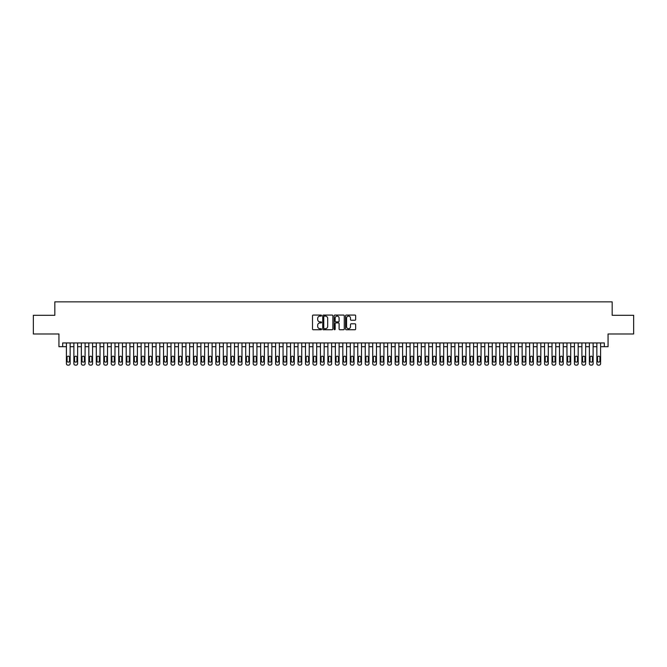 <?xml version="1.0" encoding="UTF-8"?>
<svg xmlns="http://www.w3.org/2000/svg" width="667" height="667" viewBox="0 0 667 667"><rect width="100%" height="100%" fill="white"/><g stroke="black" fill="none" stroke-linecap="round" stroke-linejoin="round"><path stroke-width="1" d="M321.544 315.583A0.517 0.517 0 0 0 321.035 315.074L313.24 315.074A0.734 0.734 0 0 0 312.506 315.808L312.506 329.006A0.734 0.734 0 0 0 313.24 329.74L321.035 329.74A0.517 0.517 0 0 0 321.544 329.223A0.517 0.517 0 0 0 321.035 328.714L320.027 328.714A2.343 2.343 0 0 1 317.675 326.363L317.675 325.263A2.343 2.343 0 0 1 320.027 322.92L321.035 322.92A0.517 0.517 0 0 0 321.544 322.403A0.517 0.517 0 0 0 321.035 321.894L320.027 321.894A2.343 2.343 0 0 1 317.675 319.543L317.675 318.442A2.343 2.343 0 0 1 320.027 316.1L321.035 316.1A0.517 0.517 0 0 0 321.544 315.583M354.936 320.243A0.734 0.734 0 0 0 355.661 319.51L355.661 315.808A0.734 0.734 0 0 0 354.936 315.074L346.281 315.074A0.734 0.734 0 0 0 345.548 315.808L345.548 329.006A0.734 0.734 0 0 0 346.281 329.74L354.936 329.74A0.734 0.734 0 0 0 355.661 329.006L355.661 324.529A0.734 0.734 0 0 0 354.936 323.795L351.226 323.795A0.734 0.734 0 0 0 350.492 324.529L350.492 326.747A1.959 1.959 0 0 1 348.533 328.714A1.959 1.959 0 0 1 346.573 326.747L346.573 318.059A1.959 1.959 0 0 1 348.533 316.1A1.959 1.959 0 0 1 350.492 318.059L350.492 319.51A0.734 0.734 0 0 0 351.226 320.243L354.936 320.243M62.673 346.69L62.673 342.955L604.327 342.955L604.327 346.69L608.062 346.69L608.062 333.984L633.65 333.984L633.65 315.308L612.173 315.308L612.173 301.859L54.827 301.859L54.827 315.308L33.35 315.308L33.35 333.984L58.938 333.984L58.938 346.69L66.408 346.69M332.858 315.808A0.734 0.734 0 0 0 332.124 315.074L323.47 315.074A0.734 0.734 0 0 0 322.736 315.808L322.736 329.006A0.734 0.734 0 0 0 323.47 329.74L332.124 329.74A0.734 0.734 0 0 0 332.858 329.006L332.858 315.808M334.876 315.074L343.53 315.074A0.734 0.734 0 0 1 344.264 315.808L344.264 329.006A0.734 0.734 0 0 1 343.53 329.74L339.828 329.74A0.734 0.734 0 0 1 339.094 329.006L339.094 323.653A0.734 0.734 0 0 0 338.361 322.92L335.901 322.92A0.734 0.734 0 0 0 335.168 323.653L335.168 329.223A0.517 0.517 0 0 1 334.659 329.74A0.517 0.517 0 0 1 334.142 329.223L334.142 315.808A0.734 0.734 0 0 1 334.876 315.074M70.143 342.955L70.143 363.648L70.143 346.69L73.879 346.69M77.614 342.955L77.614 363.648L77.614 346.69L81.349 346.69M85.084 342.955L85.084 363.648L85.084 346.69L88.819 346.69M92.555 342.955L92.555 363.648L92.555 346.69L96.29 346.69M100.033 342.955L100.033 363.648L100.033 346.69L103.769 346.69M107.504 342.955L107.504 363.648L107.504 346.69L111.239 346.69M114.974 342.955L114.974 363.648L114.974 346.69L118.709 346.69M122.445 342.955L122.445 363.648L122.445 346.69L126.18 346.69M129.915 342.955L129.915 363.648L129.915 346.69L133.65 346.69M137.385 342.955L137.385 363.648L137.385 346.69L141.121 346.69M144.856 342.955L144.856 363.648L144.856 346.69L148.591 346.69M152.326 342.955L152.326 363.648L152.326 346.69L156.061 346.69M159.797 342.955L159.797 363.648L159.797 346.69L163.532 346.69M167.267 342.955L167.267 363.648L167.267 346.69L171.002 346.69M174.737 342.955L174.737 363.648L174.737 346.69L178.473 346.69M182.208 342.955L182.208 363.648L182.208 346.69L185.943 346.69M189.678 342.955L189.678 363.648L189.678 346.69L193.422 346.69M197.157 342.955L197.157 363.648L197.157 346.69L200.892 346.69M204.627 342.955L204.627 363.648L204.627 346.69L208.362 346.69M212.098 342.955L212.098 363.648L212.098 346.69L215.833 346.69M219.568 342.955L219.568 363.648L219.568 346.69L223.303 346.69M227.038 342.955L227.038 363.648L227.038 346.69L230.774 346.69M234.509 342.955L234.509 363.648L234.509 346.69L238.244 346.69M241.979 342.955L241.979 363.648L241.979 346.69L245.714 346.69M249.45 342.955L249.45 363.648L249.45 346.69L253.185 346.69M256.92 342.955L256.92 363.648L256.92 346.69L260.655 346.69M264.39 342.955L264.39 363.648L264.39 346.69L268.126 346.69M271.861 342.955L271.861 363.648L271.861 346.69L275.596 346.69M279.331 342.955L279.331 363.648L279.331 346.69L283.066 346.69M286.81 342.955L286.81 363.648L286.81 346.69L290.545 346.69M294.28 342.955L294.28 363.648L294.28 346.69L298.016 346.69M301.751 342.955L301.751 363.648L301.751 346.69L305.486 346.69M309.221 342.955L309.221 363.648L309.221 346.69L312.956 346.69M316.692 342.955L316.692 363.648L316.692 346.69L320.427 346.69M324.162 342.955L324.162 363.648L324.162 346.69L327.897 346.69M331.632 342.955L331.632 363.648L331.632 346.69L335.368 346.69M339.103 342.955L339.103 363.648L339.103 346.69L342.838 346.69M346.573 342.955L346.573 363.648L346.573 346.69L350.308 346.69M354.044 342.955L354.044 363.648L354.044 346.69L357.779 346.69M361.514 342.955L361.514 363.648L361.514 346.69L365.249 346.69M368.984 342.955L368.984 363.648L368.984 346.69L372.72 346.69M376.455 342.955L376.455 363.648L376.455 346.69L380.19 346.69M383.934 342.955L383.934 363.648L383.934 346.69L387.669 346.69M391.404 342.955L391.404 363.648L391.404 346.69L395.139 346.69M398.874 342.955L398.874 363.648L398.874 346.69L402.61 346.69M406.345 342.955L406.345 363.648L406.345 346.69L410.08 346.69M413.815 342.955L413.815 363.648L413.815 346.69L417.55 346.69M421.286 342.955L421.286 363.648L421.286 346.69L425.021 346.69M428.756 342.955L428.756 363.648L428.756 346.69L432.491 346.69M436.226 342.955L436.226 363.648L436.226 346.69L439.962 346.69M443.697 342.955L443.697 363.648L443.697 346.69L447.432 346.69M451.167 342.955L451.167 363.648L451.167 346.69L454.902 346.69M458.638 342.955L458.638 363.648L458.638 346.69L462.373 346.69M466.108 342.955L466.108 363.648L466.108 346.69L469.843 346.69M473.578 342.955L473.578 363.648L473.578 346.69L477.322 346.69M481.057 342.955L481.057 363.648L481.057 346.69L484.792 346.69M488.527 342.955L488.527 363.648L488.527 346.69L492.263 346.69M495.998 342.955L495.998 363.648L495.998 346.69L499.733 346.69M503.468 342.955L503.468 363.648L503.468 346.69L507.203 346.69M510.939 342.955L510.939 363.648L510.939 346.69L514.674 346.69M518.409 342.955L518.409 363.648L518.409 346.69L522.144 346.69M525.879 342.955L525.879 363.648L525.879 346.69L529.615 346.69M533.35 342.955L533.35 363.648L533.35 346.69L537.085 346.69M540.82 342.955L540.82 363.648L540.82 346.69L544.555 346.69M548.291 342.955L548.291 363.648L548.291 346.69L552.026 346.69M555.761 342.955L555.761 363.648L555.761 346.69L559.496 346.69M563.231 342.955L563.231 363.648L563.231 346.69L566.967 346.69M570.71 342.955L570.71 363.648L570.71 346.69L574.445 346.69M578.181 342.955L578.181 363.648L578.181 346.69L581.916 346.69M585.651 342.955L585.651 363.648L585.651 346.69L589.386 346.69M593.121 342.955L593.121 363.648L593.121 346.69L596.857 346.69M600.592 342.955L600.592 363.648L600.592 346.69L604.327 346.69M324.279 316.1A0.517 0.517 0 0 0 323.762 316.608L323.762 328.197A0.517 0.517 0 0 0 324.279 328.714L325.338 328.714A2.343 2.343 0 0 0 327.689 326.363L327.689 318.442A2.343 2.343 0 0 0 325.338 316.1L324.279 316.1M339.094 318.101A1.959 1.959 0 0 0 337.127 316.133A1.959 1.959 0 0 0 335.168 318.101L335.168 321.161A0.734 0.734 0 0 0 335.901 321.894L338.361 321.894A0.734 0.734 0 0 0 339.094 321.161L339.094 318.101M67.084 360.955A1.192 1.192 90 0 0 68.276 362.148A1.192 1.192 90 0 0 69.476 360.955A1.192 1.192 -90 0 1 68.276 362.148A1.192 1.192 -90 0 1 67.084 360.955L67.084 357.37A1.192 1.192 -90 0 1 68.276 356.178A1.192 1.192 -90 0 1 69.476 357.37A1.192 1.192 90 0 0 68.276 356.178A1.192 1.192 90 0 0 67.084 357.37M66.408 342.955L66.408 363.648A1.492 1.492 90 0 0 67.901 365.141L68.651 365.141A1.492 1.492 90 0 0 70.143 363.648M69.476 357.37L69.476 360.955M67.901 365.141L68.651 365.141M74.554 360.955A1.192 1.192 90 0 0 75.746 362.148A1.192 1.192 90 0 0 76.947 360.955A1.192 1.192 -90 0 1 75.746 362.148A1.192 1.192 -90 0 1 74.554 360.955L74.554 357.37A1.192 1.192 -90 0 1 75.746 356.178A1.192 1.192 -90 0 1 76.947 357.37A1.192 1.192 90 0 0 75.746 356.178A1.192 1.192 90 0 0 74.554 357.37M73.879 342.955L73.879 363.648A1.492 1.492 90 0 0 75.371 365.141L76.121 365.141A1.492 1.492 90 0 0 77.614 363.648M82.024 360.955A1.192 1.192 90 0 0 83.217 362.148A1.192 1.192 90 0 0 84.417 360.955A1.192 1.192 -90 0 1 83.217 362.148A1.192 1.192 -90 0 1 82.024 360.955L82.024 357.37A1.192 1.192 -90 0 1 83.217 356.178A1.192 1.192 -90 0 1 84.417 357.37A1.192 1.192 90 0 0 83.217 356.178A1.192 1.192 90 0 0 82.024 357.37M81.349 342.955L81.349 363.648A1.492 1.492 90 0 0 82.85 365.141L83.592 365.141A1.492 1.492 90 0 0 85.084 363.648M89.495 360.955A1.192 1.192 90 0 0 90.687 362.148A1.192 1.192 90 0 0 91.888 360.955A1.192 1.192 -90 0 1 90.687 362.148A1.192 1.192 -90 0 1 89.495 360.955L89.495 357.37A1.192 1.192 -90 0 1 90.687 356.178A1.192 1.192 -90 0 1 91.888 357.37A1.192 1.192 90 0 0 90.687 356.178A1.192 1.192 90 0 0 89.495 357.37M88.819 342.955L88.819 363.648A1.492 1.492 90 0 0 90.32 365.141L91.062 365.141A1.492 1.492 90 0 0 92.555 363.648M96.965 360.955A1.192 1.192 90 0 0 98.157 362.148A1.192 1.192 90 0 0 99.358 360.955A1.192 1.192 -90 0 1 98.157 362.148A1.192 1.192 -90 0 1 96.965 360.955L96.965 357.37A1.192 1.192 -90 0 1 98.157 356.178A1.192 1.192 -90 0 1 99.358 357.37A1.192 1.192 90 0 0 98.157 356.178A1.192 1.192 90 0 0 96.965 357.37M96.29 342.955L96.29 363.648A1.492 1.492 90 0 0 97.791 365.141L98.533 365.141A1.492 1.492 90 0 0 100.033 363.648M76.947 357.37L76.947 360.955M75.371 365.141L76.121 365.141M84.417 357.37L84.417 360.955M82.85 365.141L83.592 365.141M91.888 357.37L91.888 360.955M90.32 365.141L91.062 365.141M99.358 357.37L99.358 360.955M97.791 365.141L98.533 365.141M104.436 360.955A1.192 1.192 90 0 0 105.636 362.148A1.192 1.192 90 0 0 106.828 360.955A1.192 1.192 -90 0 1 105.636 362.148A1.192 1.192 -90 0 1 104.436 360.955L104.436 357.37A1.192 1.192 -90 0 1 105.636 356.178A1.192 1.192 -90 0 1 106.828 357.37A1.192 1.192 90 0 0 105.636 356.178A1.192 1.192 90 0 0 104.436 357.37M103.769 342.955L103.769 363.648A1.492 1.492 90 0 0 105.261 365.141L106.003 365.141A1.492 1.492 90 0 0 107.504 363.648M106.828 357.37L106.828 360.955M105.261 365.141L106.003 365.141M111.906 360.955A1.192 1.192 90 0 0 113.107 362.148A1.192 1.192 90 0 0 114.299 360.955A1.192 1.192 -90 0 1 113.107 362.148A1.192 1.192 -90 0 1 111.906 360.955L111.906 357.37A1.192 1.192 -90 0 1 113.107 356.178A1.192 1.192 -90 0 1 114.299 357.37A1.192 1.192 90 0 0 113.107 356.178A1.192 1.192 90 0 0 111.906 357.37M111.239 342.955L111.239 363.648A1.492 1.492 90 0 0 112.731 365.141L113.473 365.141A1.492 1.492 90 0 0 114.974 363.648M119.376 360.955A1.192 1.192 90 0 0 120.577 362.148A1.192 1.192 90 0 0 121.769 360.955A1.192 1.192 -90 0 1 120.577 362.148A1.192 1.192 -90 0 1 119.376 360.955L119.376 357.37A1.192 1.192 -90 0 1 120.577 356.178A1.192 1.192 -90 0 1 121.769 357.37A1.192 1.192 90 0 0 120.577 356.178A1.192 1.192 90 0 0 119.376 357.37M118.709 342.955L118.709 363.648A1.492 1.492 90 0 0 120.202 365.141L120.952 365.141A1.492 1.492 90 0 0 122.445 363.648M126.847 360.955A1.192 1.192 90 0 0 128.047 362.148A1.192 1.192 90 0 0 129.24 360.955A1.192 1.192 -90 0 1 128.047 362.148A1.192 1.192 -90 0 1 126.847 360.955L126.847 357.37A1.192 1.192 -90 0 1 128.047 356.178A1.192 1.192 -90 0 1 129.24 357.37A1.192 1.192 90 0 0 128.047 356.178A1.192 1.192 90 0 0 126.847 357.37M126.18 342.955L126.18 363.648A1.492 1.492 90 0 0 127.672 365.141L128.423 365.141A1.492 1.492 90 0 0 129.915 363.648M134.325 360.955A1.192 1.192 90 0 0 135.518 362.148A1.192 1.192 90 0 0 136.71 360.955A1.192 1.192 -90 0 1 135.518 362.148A1.192 1.192 -90 0 1 134.325 360.955L134.325 357.37A1.192 1.192 -90 0 1 135.518 356.178A1.192 1.192 -90 0 1 136.71 357.37A1.192 1.192 90 0 0 135.518 356.178A1.192 1.192 90 0 0 134.325 357.37M133.65 342.955L133.65 363.648A1.492 1.492 90 0 0 135.143 365.141L135.893 365.141A1.492 1.492 90 0 0 137.385 363.648M141.796 360.955A1.192 1.192 90 0 0 142.988 362.148A1.192 1.192 90 0 0 144.18 360.955A1.192 1.192 -90 0 1 142.988 362.148A1.192 1.192 -90 0 1 141.796 360.955L141.796 357.37A1.192 1.192 -90 0 1 142.988 356.178A1.192 1.192 -90 0 1 144.18 357.37A1.192 1.192 90 0 0 142.988 356.178A1.192 1.192 90 0 0 141.796 357.37M141.121 342.955L141.121 363.648A1.492 1.492 90 0 0 142.613 365.141L143.363 365.141A1.492 1.492 90 0 0 144.856 363.648M114.299 357.37L114.299 360.955M112.731 365.141L113.473 365.141M121.769 357.37L121.769 360.955M120.202 365.141L120.952 365.141M129.24 357.37L129.24 360.955M127.672 365.141L128.423 365.141M136.71 357.37L136.71 360.955M135.143 365.141L135.893 365.141M144.18 357.37L144.18 360.955M142.613 365.141L143.363 365.141M149.266 360.955A1.192 1.192 90 0 0 150.459 362.148A1.192 1.192 90 0 0 151.651 360.955A1.192 1.192 -90 0 1 150.459 362.148A1.192 1.192 -90 0 1 149.266 360.955L149.266 357.37A1.192 1.192 -90 0 1 150.459 356.178A1.192 1.192 -90 0 1 151.651 357.37A1.192 1.192 90 0 0 150.459 356.178A1.192 1.192 90 0 0 149.266 357.37M148.591 342.955L148.591 363.648A1.492 1.492 90 0 0 150.083 365.141L150.834 365.141A1.492 1.492 90 0 0 152.326 363.648M151.651 357.37L151.651 360.955M150.083 365.141L150.834 365.141M156.737 360.955A1.192 1.192 90 0 0 157.929 362.148A1.192 1.192 90 0 0 159.13 360.955A1.192 1.192 -90 0 1 157.929 362.148A1.192 1.192 -90 0 1 156.737 360.955L156.737 357.37A1.192 1.192 -90 0 1 157.929 356.178A1.192 1.192 -90 0 1 159.13 357.37A1.192 1.192 90 0 0 157.929 356.178A1.192 1.192 90 0 0 156.737 357.37M156.061 342.955L156.061 363.648A1.492 1.492 90 0 0 157.554 365.141L158.304 365.141A1.492 1.492 90 0 0 159.797 363.648M159.13 357.37L159.13 360.955M157.554 365.141L158.304 365.141M164.207 360.955A1.192 1.192 90 0 0 165.399 362.148A1.192 1.192 90 0 0 166.6 360.955A1.192 1.192 -90 0 1 165.399 362.148A1.192 1.192 -90 0 1 164.207 360.955L164.207 357.37A1.192 1.192 -90 0 1 165.399 356.178A1.192 1.192 -90 0 1 166.6 357.37A1.192 1.192 90 0 0 165.399 356.178A1.192 1.192 90 0 0 164.207 357.37M163.532 342.955L163.532 363.648A1.492 1.492 90 0 0 165.024 365.141L165.775 365.141A1.492 1.492 90 0 0 167.267 363.648M166.6 357.37L166.6 360.955M165.024 365.141L165.775 365.141M171.677 360.955A1.192 1.192 90 0 0 172.87 362.148A1.192 1.192 90 0 0 174.07 360.955A1.192 1.192 -90 0 1 172.87 362.148A1.192 1.192 -90 0 1 171.677 360.955L171.677 357.37A1.192 1.192 -90 0 1 172.87 356.178A1.192 1.192 -90 0 1 174.07 357.37A1.192 1.192 90 0 0 172.87 356.178A1.192 1.192 90 0 0 171.677 357.37M171.002 342.955L171.002 363.648A1.492 1.492 90 0 0 172.495 365.141L173.245 365.141A1.492 1.492 90 0 0 174.737 363.648M174.07 357.37L174.07 360.955M172.495 365.141L173.245 365.141M179.148 360.955A1.192 1.192 90 0 0 180.34 362.148A1.192 1.192 90 0 0 181.541 360.955A1.192 1.192 -90 0 1 180.34 362.148A1.192 1.192 -90 0 1 179.148 360.955L179.148 357.37A1.192 1.192 -90 0 1 180.34 356.178A1.192 1.192 -90 0 1 181.541 357.37A1.192 1.192 90 0 0 180.34 356.178A1.192 1.192 90 0 0 179.148 357.37M178.473 342.955L178.473 363.648A1.492 1.492 90 0 0 179.973 365.141L180.715 365.141A1.492 1.492 90 0 0 182.208 363.648M181.541 357.37L181.541 360.955M179.973 365.141L180.715 365.141M186.618 360.955A1.192 1.192 90 0 0 187.811 362.148A1.192 1.192 90 0 0 189.011 360.955A1.192 1.192 -90 0 1 187.811 362.148A1.192 1.192 -90 0 1 186.618 360.955L186.618 357.37A1.192 1.192 -90 0 1 187.811 356.178A1.192 1.192 -90 0 1 189.011 357.37A1.192 1.192 90 0 0 187.811 356.178A1.192 1.192 90 0 0 186.618 357.37M185.943 342.955L185.943 363.648A1.492 1.492 90 0 0 187.444 365.141L188.186 365.141A1.492 1.492 90 0 0 189.678 363.648M189.011 357.37L189.011 360.955M187.444 365.141L188.186 365.141M194.089 360.955A1.192 1.192 90 0 0 195.289 362.148A1.192 1.192 90 0 0 196.482 360.955A1.192 1.192 -90 0 1 195.289 362.148A1.192 1.192 -90 0 1 194.089 360.955L194.089 357.37A1.192 1.192 -90 0 1 195.289 356.178A1.192 1.192 -90 0 1 196.482 357.37A1.192 1.192 90 0 0 195.289 356.178A1.192 1.192 90 0 0 194.089 357.37M193.422 342.955L193.422 363.648A1.492 1.492 90 0 0 194.914 365.141L195.656 365.141A1.492 1.492 90 0 0 197.157 363.648M201.559 360.955A1.192 1.192 90 0 0 202.76 362.148A1.192 1.192 90 0 0 203.952 360.955A1.192 1.192 -90 0 1 202.76 362.148A1.192 1.192 -90 0 1 201.559 360.955L201.559 357.37A1.192 1.192 -90 0 1 202.76 356.178A1.192 1.192 -90 0 1 203.952 357.37A1.192 1.192 90 0 0 202.76 356.178A1.192 1.192 90 0 0 201.559 357.37M200.892 342.955L200.892 363.648A1.492 1.492 90 0 0 202.384 365.141L203.127 365.141A1.492 1.492 90 0 0 204.627 363.648M209.029 360.955A1.192 1.192 90 0 0 210.23 362.148A1.192 1.192 90 0 0 211.422 360.955A1.192 1.192 -90 0 1 210.23 362.148A1.192 1.192 -90 0 1 209.029 360.955L209.029 357.37A1.192 1.192 -90 0 1 210.23 356.178A1.192 1.192 -90 0 1 211.422 357.37A1.192 1.192 90 0 0 210.23 356.178A1.192 1.192 90 0 0 209.029 357.37M208.362 342.955L208.362 363.648A1.492 1.492 90 0 0 209.855 365.141L210.597 365.141A1.492 1.492 90 0 0 212.098 363.648M216.5 360.955A1.192 1.192 90 0 0 217.7 362.148A1.192 1.192 90 0 0 218.893 360.955A1.192 1.192 -90 0 1 217.7 362.148A1.192 1.192 -90 0 1 216.5 360.955L216.5 357.37A1.192 1.192 -90 0 1 217.7 356.178A1.192 1.192 -90 0 1 218.893 357.37A1.192 1.192 90 0 0 217.7 356.178A1.192 1.192 90 0 0 216.5 357.37M215.833 342.955L215.833 363.648A1.492 1.492 90 0 0 217.325 365.141L218.076 365.141A1.492 1.492 90 0 0 219.568 363.648M223.97 360.955A1.192 1.192 90 0 0 225.171 362.148A1.192 1.192 90 0 0 226.363 360.955A1.192 1.192 -90 0 1 225.171 362.148A1.192 1.192 -90 0 1 223.97 360.955L223.97 357.37A1.192 1.192 -90 0 1 225.171 356.178A1.192 1.192 -90 0 1 226.363 357.37A1.192 1.192 90 0 0 225.171 356.178A1.192 1.192 90 0 0 223.97 357.37M223.303 342.955L223.303 363.648A1.492 1.492 90 0 0 224.796 365.141L225.546 365.141A1.492 1.492 90 0 0 227.038 363.648M231.449 360.955A1.192 1.192 90 0 0 232.641 362.148A1.192 1.192 90 0 0 233.834 360.955A1.192 1.192 -90 0 1 232.641 362.148A1.192 1.192 -90 0 1 231.449 360.955L231.449 357.37A1.192 1.192 -90 0 1 232.641 356.178A1.192 1.192 -90 0 1 233.834 357.37A1.192 1.192 90 0 0 232.641 356.178A1.192 1.192 90 0 0 231.449 357.37M230.774 342.955L230.774 363.648A1.492 1.492 90 0 0 232.266 365.141L233.016 365.141A1.492 1.492 90 0 0 234.509 363.648M238.919 360.955A1.192 1.192 90 0 0 240.112 362.148A1.192 1.192 90 0 0 241.304 360.955A1.192 1.192 -90 0 1 240.112 362.148A1.192 1.192 -90 0 1 238.919 360.955L238.919 357.37A1.192 1.192 -90 0 1 240.112 356.178A1.192 1.192 -90 0 1 241.304 357.37A1.192 1.192 90 0 0 240.112 356.178A1.192 1.192 90 0 0 238.919 357.37M238.244 342.955L238.244 363.648A1.492 1.492 90 0 0 239.736 365.141L240.487 365.141A1.492 1.492 90 0 0 241.979 363.648M246.39 360.955A1.192 1.192 90 0 0 247.582 362.148A1.192 1.192 90 0 0 248.774 360.955A1.192 1.192 -90 0 1 247.582 362.148A1.192 1.192 -90 0 1 246.39 360.955L246.39 357.37A1.192 1.192 -90 0 1 247.582 356.178A1.192 1.192 -90 0 1 248.774 357.37A1.192 1.192 90 0 0 247.582 356.178A1.192 1.192 90 0 0 246.39 357.37M245.714 342.955L245.714 363.648A1.492 1.492 90 0 0 247.207 365.141L247.957 365.141A1.492 1.492 90 0 0 249.45 363.648M253.86 360.955A1.192 1.192 90 0 0 255.052 362.148A1.192 1.192 90 0 0 256.253 360.955A1.192 1.192 -90 0 1 255.052 362.148A1.192 1.192 -90 0 1 253.86 360.955L253.86 357.37A1.192 1.192 -90 0 1 255.052 356.178A1.192 1.192 -90 0 1 256.253 357.37A1.192 1.192 90 0 0 255.052 356.178A1.192 1.192 90 0 0 253.86 357.37M253.185 342.955L253.185 363.648A1.492 1.492 90 0 0 254.677 365.141L255.428 365.141A1.492 1.492 90 0 0 256.92 363.648M261.331 360.955A1.192 1.192 90 0 0 262.523 362.148A1.192 1.192 90 0 0 263.723 360.955A1.192 1.192 -90 0 1 262.523 362.148A1.192 1.192 -90 0 1 261.331 360.955L261.331 357.37A1.192 1.192 -90 0 1 262.523 356.178A1.192 1.192 -90 0 1 263.723 357.37A1.192 1.192 90 0 0 262.523 356.178A1.192 1.192 90 0 0 261.331 357.37M260.655 342.955L260.655 363.648A1.492 1.492 90 0 0 262.148 365.141L262.898 365.141A1.492 1.492 90 0 0 264.39 363.648M268.801 360.955A1.192 1.192 90 0 0 269.993 362.148A1.192 1.192 90 0 0 271.194 360.955A1.192 1.192 -90 0 1 269.993 362.148A1.192 1.192 -90 0 1 268.801 360.955L268.801 357.37A1.192 1.192 -90 0 1 269.993 356.178A1.192 1.192 -90 0 1 271.194 357.37A1.192 1.192 90 0 0 269.993 356.178A1.192 1.192 90 0 0 268.801 357.37M268.126 342.955L268.126 363.648A1.492 1.492 90 0 0 269.626 365.141L270.368 365.141A1.492 1.492 90 0 0 271.861 363.648M276.271 360.955A1.192 1.192 90 0 0 277.464 362.148A1.192 1.192 90 0 0 278.664 360.955A1.192 1.192 -90 0 1 277.464 362.148A1.192 1.192 -90 0 1 276.271 360.955L276.271 357.37A1.192 1.192 -90 0 1 277.464 356.178A1.192 1.192 -90 0 1 278.664 357.37A1.192 1.192 90 0 0 277.464 356.178A1.192 1.192 90 0 0 276.271 357.37M275.596 342.955L275.596 363.648A1.492 1.492 90 0 0 277.097 365.141L277.839 365.141A1.492 1.492 90 0 0 279.331 363.648M283.742 360.955A1.192 1.192 90 0 0 284.934 362.148A1.192 1.192 90 0 0 286.135 360.955A1.192 1.192 -90 0 1 284.934 362.148A1.192 1.192 -90 0 1 283.742 360.955L283.742 357.37A1.192 1.192 -90 0 1 284.934 356.178A1.192 1.192 -90 0 1 286.135 357.37A1.192 1.192 90 0 0 284.934 356.178A1.192 1.192 90 0 0 283.742 357.37M283.066 342.955L283.066 363.648A1.492 1.492 90 0 0 284.567 365.141L285.309 365.141A1.492 1.492 90 0 0 286.81 363.648M291.212 360.955A1.192 1.192 90 0 0 292.413 362.148A1.192 1.192 90 0 0 293.605 360.955A1.192 1.192 -90 0 1 292.413 362.148A1.192 1.192 -90 0 1 291.212 360.955L291.212 357.37A1.192 1.192 -90 0 1 292.413 356.178A1.192 1.192 -90 0 1 293.605 357.37A1.192 1.192 90 0 0 292.413 356.178A1.192 1.192 90 0 0 291.212 357.37M290.545 342.955L290.545 363.648A1.492 1.492 90 0 0 292.038 365.141L292.78 365.141A1.492 1.492 90 0 0 294.28 363.648M298.683 360.955A1.192 1.192 90 0 0 299.883 362.148A1.192 1.192 90 0 0 301.075 360.955A1.192 1.192 -90 0 1 299.883 362.148A1.192 1.192 -90 0 1 298.683 360.955L298.683 357.37A1.192 1.192 -90 0 1 299.883 356.178A1.192 1.192 -90 0 1 301.075 357.37A1.192 1.192 90 0 0 299.883 356.178A1.192 1.192 90 0 0 298.683 357.37M298.016 342.955L298.016 363.648A1.492 1.492 90 0 0 299.508 365.141L300.25 365.141A1.492 1.492 90 0 0 301.751 363.648M306.153 360.955A1.192 1.192 90 0 0 307.354 362.148A1.192 1.192 90 0 0 308.546 360.955A1.192 1.192 -90 0 1 307.354 362.148A1.192 1.192 -90 0 1 306.153 360.955L306.153 357.37A1.192 1.192 -90 0 1 307.354 356.178A1.192 1.192 -90 0 1 308.546 357.37A1.192 1.192 90 0 0 307.354 356.178A1.192 1.192 90 0 0 306.153 357.37M305.486 342.955L305.486 363.648A1.492 1.492 90 0 0 306.978 365.141L307.729 365.141A1.492 1.492 90 0 0 309.221 363.648M313.623 360.955A1.192 1.192 90 0 0 314.824 362.148A1.192 1.192 90 0 0 316.016 360.955A1.192 1.192 -90 0 1 314.824 362.148A1.192 1.192 -90 0 1 313.623 360.955L313.623 357.37A1.192 1.192 -90 0 1 314.824 356.178A1.192 1.192 -90 0 1 316.016 357.37A1.192 1.192 90 0 0 314.824 356.178A1.192 1.192 90 0 0 313.623 357.37M312.956 342.955L312.956 363.648A1.492 1.492 90 0 0 314.449 365.141L315.199 365.141A1.492 1.492 90 0 0 316.692 363.648M321.102 360.955A1.192 1.192 90 0 0 322.294 362.148A1.192 1.192 90 0 0 323.487 360.955A1.192 1.192 -90 0 1 322.294 362.148A1.192 1.192 -90 0 1 321.102 360.955L321.102 357.37A1.192 1.192 -90 0 1 322.294 356.178A1.192 1.192 -90 0 1 323.487 357.37A1.192 1.192 90 0 0 322.294 356.178A1.192 1.192 90 0 0 321.102 357.37M320.427 342.955L320.427 363.648A1.492 1.492 90 0 0 321.919 365.141L322.67 365.141A1.492 1.492 90 0 0 324.162 363.648M196.482 357.37L196.482 360.955M194.914 365.141L195.656 365.141M203.952 357.37L203.952 360.955M202.384 365.141L203.127 365.141M211.422 357.37L211.422 360.955M209.855 365.141L210.597 365.141M218.893 357.37L218.893 360.955M217.325 365.141L218.076 365.141M226.363 357.37L226.363 360.955M224.796 365.141L225.546 365.141M233.834 357.37L233.834 360.955M232.266 365.141L233.016 365.141M241.304 357.37L241.304 360.955M239.736 365.141L240.487 365.141M248.774 357.37L248.774 360.955M247.207 365.141L247.957 365.141M256.253 357.37L256.253 360.955M254.677 365.141L255.428 365.141M263.723 357.37L263.723 360.955M262.148 365.141L262.898 365.141M271.194 357.37L271.194 360.955M269.626 365.141L270.368 365.141M278.664 357.37L278.664 360.955M277.097 365.141L277.839 365.141M286.135 357.37L286.135 360.955M284.567 365.141L285.309 365.141M293.605 357.37L293.605 360.955M292.038 365.141L292.78 365.141M301.075 357.37L301.075 360.955M299.508 365.141L300.25 365.141M308.546 357.37L308.546 360.955M306.978 365.141L307.729 365.141M316.016 357.37L316.016 360.955M314.449 365.141L315.199 365.141M323.487 357.37L323.487 360.955M321.919 365.141L322.67 365.141M328.573 360.955A1.192 1.192 90 0 0 329.765 362.148A1.192 1.192 90 0 0 330.957 360.955A1.192 1.192 -90 0 1 329.765 362.148A1.192 1.192 -90 0 1 328.573 360.955L328.573 357.37A1.192 1.192 -90 0 1 329.765 356.178A1.192 1.192 -90 0 1 330.957 357.37A1.192 1.192 90 0 0 329.765 356.178A1.192 1.192 90 0 0 328.573 357.37M327.897 342.955L327.897 363.648A1.492 1.492 90 0 0 329.39 365.141L330.14 365.141A1.492 1.492 90 0 0 331.632 363.648M336.043 360.955A1.192 1.192 90 0 0 337.235 362.148A1.192 1.192 90 0 0 338.427 360.955A1.192 1.192 -90 0 1 337.235 362.148A1.192 1.192 -90 0 1 336.043 360.955L336.043 357.37A1.192 1.192 -90 0 1 337.235 356.178A1.192 1.192 -90 0 1 338.427 357.37A1.192 1.192 90 0 0 337.235 356.178A1.192 1.192 90 0 0 336.043 357.37M335.368 342.955L335.368 363.648A1.492 1.492 90 0 0 336.86 365.141L337.61 365.141A1.492 1.492 90 0 0 339.103 363.648M343.513 360.955A1.192 1.192 90 0 0 344.706 362.148A1.192 1.192 90 0 0 345.898 360.955A1.192 1.192 -90 0 1 344.706 362.148A1.192 1.192 -90 0 1 343.513 360.955L343.513 357.37A1.192 1.192 -90 0 1 344.706 356.178A1.192 1.192 -90 0 1 345.898 357.37A1.192 1.192 90 0 0 344.706 356.178A1.192 1.192 90 0 0 343.513 357.37M342.838 342.955L342.838 363.648A1.492 1.492 90 0 0 344.33 365.141L345.081 365.141A1.492 1.492 90 0 0 346.573 363.648M350.984 360.955A1.192 1.192 90 0 0 352.176 362.148A1.192 1.192 90 0 0 353.377 360.955A1.192 1.192 -90 0 1 352.176 362.148A1.192 1.192 -90 0 1 350.984 360.955L350.984 357.37A1.192 1.192 -90 0 1 352.176 356.178A1.192 1.192 -90 0 1 353.377 357.37A1.192 1.192 90 0 0 352.176 356.178A1.192 1.192 90 0 0 350.984 357.37M350.308 342.955L350.308 363.648A1.492 1.492 90 0 0 351.801 365.141L352.551 365.141A1.492 1.492 90 0 0 354.044 363.648M358.454 360.955A1.192 1.192 90 0 0 359.646 362.148A1.192 1.192 90 0 0 360.847 360.955A1.192 1.192 -90 0 1 359.646 362.148A1.192 1.192 -90 0 1 358.454 360.955L358.454 357.37A1.192 1.192 -90 0 1 359.646 356.178A1.192 1.192 -90 0 1 360.847 357.37A1.192 1.192 90 0 0 359.646 356.178A1.192 1.192 90 0 0 358.454 357.37M357.779 342.955L357.779 363.648A1.492 1.492 90 0 0 359.271 365.141L360.022 365.141A1.492 1.492 90 0 0 361.514 363.648M365.925 360.955A1.192 1.192 90 0 0 367.117 362.148A1.192 1.192 90 0 0 368.317 360.955A1.192 1.192 -90 0 1 367.117 362.148A1.192 1.192 -90 0 1 365.925 360.955L365.925 357.37A1.192 1.192 -90 0 1 367.117 356.178A1.192 1.192 -90 0 1 368.317 357.37A1.192 1.192 90 0 0 367.117 356.178A1.192 1.192 90 0 0 365.925 357.37M365.249 342.955L365.249 363.648A1.492 1.492 90 0 0 366.75 365.141L367.492 365.141A1.492 1.492 90 0 0 368.984 363.648M373.395 360.955A1.192 1.192 90 0 0 374.587 362.148A1.192 1.192 90 0 0 375.788 360.955A1.192 1.192 -90 0 1 374.587 362.148A1.192 1.192 -90 0 1 373.395 360.955L373.395 357.37A1.192 1.192 -90 0 1 374.587 356.178A1.192 1.192 -90 0 1 375.788 357.37A1.192 1.192 90 0 0 374.587 356.178A1.192 1.192 90 0 0 373.395 357.37M372.72 342.955L372.72 363.648A1.492 1.492 90 0 0 374.22 365.141L374.962 365.141A1.492 1.492 90 0 0 376.455 363.648M380.865 360.955A1.192 1.192 90 0 0 382.066 362.148A1.192 1.192 90 0 0 383.258 360.955A1.192 1.192 -90 0 1 382.066 362.148A1.192 1.192 -90 0 1 380.865 360.955L380.865 357.37A1.192 1.192 -90 0 1 382.066 356.178A1.192 1.192 -90 0 1 383.258 357.37A1.192 1.192 90 0 0 382.066 356.178A1.192 1.192 90 0 0 380.865 357.37M380.19 342.955L380.19 363.648A1.492 1.492 90 0 0 381.691 365.141L382.433 365.141A1.492 1.492 90 0 0 383.934 363.648M388.336 360.955A1.192 1.192 90 0 0 389.536 362.148A1.192 1.192 90 0 0 390.729 360.955A1.192 1.192 -90 0 1 389.536 362.148A1.192 1.192 -90 0 1 388.336 360.955L388.336 357.37A1.192 1.192 -90 0 1 389.536 356.178A1.192 1.192 -90 0 1 390.729 357.37A1.192 1.192 90 0 0 389.536 356.178A1.192 1.192 90 0 0 388.336 357.37M387.669 342.955L387.669 363.648A1.492 1.492 90 0 0 389.161 365.141L389.903 365.141A1.492 1.492 90 0 0 391.404 363.648M395.806 360.955A1.192 1.192 90 0 0 397.007 362.148A1.192 1.192 90 0 0 398.199 360.955A1.192 1.192 -90 0 1 397.007 362.148A1.192 1.192 -90 0 1 395.806 360.955L395.806 357.37A1.192 1.192 -90 0 1 397.007 356.178A1.192 1.192 -90 0 1 398.199 357.37A1.192 1.192 90 0 0 397.007 356.178A1.192 1.192 90 0 0 395.806 357.37M395.139 342.955L395.139 363.648A1.492 1.492 90 0 0 396.632 365.141L397.374 365.141A1.492 1.492 90 0 0 398.874 363.648M330.957 357.37L330.957 360.955M329.39 365.141L330.14 365.141M338.427 357.37L338.427 360.955M336.86 365.141L337.61 365.141M345.898 357.37L345.898 360.955M344.33 365.141L345.081 365.141M353.377 357.37L353.377 360.955M351.801 365.141L352.551 365.141M360.847 357.37L360.847 360.955M359.271 365.141L360.022 365.141M368.317 357.37L368.317 360.955M366.75 365.141L367.492 365.141M375.788 357.37L375.788 360.955M374.22 365.141L374.962 365.141M383.258 357.37L383.258 360.955M381.691 365.141L382.433 365.141M390.729 357.37L390.729 360.955M389.161 365.141L389.903 365.141M398.199 357.37L398.199 360.955M396.632 365.141L397.374 365.141M403.277 360.955A1.192 1.192 90 0 0 404.477 362.148A1.192 1.192 90 0 0 405.669 360.955A1.192 1.192 -90 0 1 404.477 362.148A1.192 1.192 -90 0 1 403.277 360.955L403.277 357.37A1.192 1.192 -90 0 1 404.477 356.178A1.192 1.192 -90 0 1 405.669 357.37A1.192 1.192 90 0 0 404.477 356.178A1.192 1.192 90 0 0 403.277 357.37M402.61 342.955L402.61 363.648A1.492 1.492 90 0 0 404.102 365.141L404.852 365.141A1.492 1.492 90 0 0 406.345 363.648M405.669 357.37L405.669 360.955M404.102 365.141L404.852 365.141M410.747 360.955A1.192 1.192 90 0 0 411.948 362.148A1.192 1.192 90 0 0 413.14 360.955A1.192 1.192 -90 0 1 411.948 362.148A1.192 1.192 -90 0 1 410.747 360.955L410.747 357.37A1.192 1.192 -90 0 1 411.948 356.178A1.192 1.192 -90 0 1 413.14 357.37A1.192 1.192 90 0 0 411.948 356.178A1.192 1.192 90 0 0 410.747 357.37M410.08 342.955L410.08 363.648A1.492 1.492 90 0 0 411.572 365.141L412.323 365.141A1.492 1.492 90 0 0 413.815 363.648M418.226 360.955A1.192 1.192 90 0 0 419.418 362.148A1.192 1.192 90 0 0 420.61 360.955A1.192 1.192 -90 0 1 419.418 362.148A1.192 1.192 -90 0 1 418.226 360.955L418.226 357.37A1.192 1.192 -90 0 1 419.418 356.178A1.192 1.192 -90 0 1 420.61 357.37A1.192 1.192 90 0 0 419.418 356.178A1.192 1.192 90 0 0 418.226 357.37M417.55 342.955L417.55 363.648A1.492 1.492 90 0 0 419.043 365.141L419.793 365.141A1.492 1.492 90 0 0 421.286 363.648M425.696 360.955A1.192 1.192 90 0 0 426.888 362.148A1.192 1.192 90 0 0 428.081 360.955A1.192 1.192 -90 0 1 426.888 362.148A1.192 1.192 -90 0 1 425.696 360.955L425.696 357.37A1.192 1.192 -90 0 1 426.888 356.178A1.192 1.192 -90 0 1 428.081 357.37A1.192 1.192 90 0 0 426.888 356.178A1.192 1.192 90 0 0 425.696 357.37M425.021 342.955L425.021 363.648A1.492 1.492 90 0 0 426.513 365.141L427.264 365.141A1.492 1.492 90 0 0 428.756 363.648M433.166 360.955A1.192 1.192 90 0 0 434.359 362.148A1.192 1.192 90 0 0 435.551 360.955A1.192 1.192 -90 0 1 434.359 362.148A1.192 1.192 -90 0 1 433.166 360.955L433.166 357.37A1.192 1.192 -90 0 1 434.359 356.178A1.192 1.192 -90 0 1 435.551 357.37A1.192 1.192 90 0 0 434.359 356.178A1.192 1.192 90 0 0 433.166 357.37M432.491 342.955L432.491 363.648A1.492 1.492 90 0 0 433.984 365.141L434.734 365.141A1.492 1.492 90 0 0 436.226 363.648M440.637 360.955A1.192 1.192 90 0 0 441.829 362.148A1.192 1.192 90 0 0 443.03 360.955A1.192 1.192 -90 0 1 441.829 362.148A1.192 1.192 -90 0 1 440.637 360.955L440.637 357.37A1.192 1.192 -90 0 1 441.829 356.178A1.192 1.192 -90 0 1 443.03 357.37A1.192 1.192 90 0 0 441.829 356.178A1.192 1.192 90 0 0 440.637 357.37M439.962 342.955L439.962 363.648A1.492 1.492 90 0 0 441.454 365.141L442.204 365.141A1.492 1.492 90 0 0 443.697 363.648M448.107 360.955A1.192 1.192 90 0 0 449.3 362.148A1.192 1.192 90 0 0 450.5 360.955A1.192 1.192 -90 0 1 449.3 362.148A1.192 1.192 -90 0 1 448.107 360.955L448.107 357.37A1.192 1.192 -90 0 1 449.3 356.178A1.192 1.192 -90 0 1 450.5 357.37A1.192 1.192 90 0 0 449.3 356.178A1.192 1.192 90 0 0 448.107 357.37M447.432 342.955L447.432 363.648A1.492 1.492 90 0 0 448.924 365.141L449.675 365.141A1.492 1.492 90 0 0 451.167 363.648M455.578 360.955A1.192 1.192 90 0 0 456.77 362.148A1.192 1.192 90 0 0 457.971 360.955A1.192 1.192 -90 0 1 456.77 362.148A1.192 1.192 -90 0 1 455.578 360.955L455.578 357.37A1.192 1.192 -90 0 1 456.77 356.178A1.192 1.192 -90 0 1 457.971 357.37A1.192 1.192 90 0 0 456.77 356.178A1.192 1.192 90 0 0 455.578 357.37M454.902 342.955L454.902 363.648A1.492 1.492 90 0 0 456.403 365.141L457.145 365.141A1.492 1.492 90 0 0 458.638 363.648M463.048 360.955A1.192 1.192 90 0 0 464.24 362.148A1.192 1.192 90 0 0 465.441 360.955A1.192 1.192 -90 0 1 464.24 362.148A1.192 1.192 -90 0 1 463.048 360.955L463.048 357.37A1.192 1.192 -90 0 1 464.24 356.178A1.192 1.192 -90 0 1 465.441 357.37A1.192 1.192 90 0 0 464.24 356.178A1.192 1.192 90 0 0 463.048 357.37M462.373 342.955L462.373 363.648A1.492 1.492 90 0 0 463.873 365.141L464.616 365.141A1.492 1.492 90 0 0 466.108 363.648M470.518 360.955A1.192 1.192 90 0 0 471.711 362.148A1.192 1.192 90 0 0 472.911 360.955A1.192 1.192 -90 0 1 471.711 362.148A1.192 1.192 -90 0 1 470.518 360.955L470.518 357.37A1.192 1.192 -90 0 1 471.711 356.178A1.192 1.192 -90 0 1 472.911 357.37A1.192 1.192 90 0 0 471.711 356.178A1.192 1.192 90 0 0 470.518 357.37M469.843 342.955L469.843 363.648A1.492 1.492 90 0 0 471.344 365.141L472.086 365.141A1.492 1.492 90 0 0 473.578 363.648M477.989 360.955A1.192 1.192 90 0 0 479.189 362.148A1.192 1.192 90 0 0 480.382 360.955A1.192 1.192 -90 0 1 479.189 362.148A1.192 1.192 -90 0 1 477.989 360.955L477.989 357.37A1.192 1.192 -90 0 1 479.189 356.178A1.192 1.192 -90 0 1 480.382 357.37A1.192 1.192 90 0 0 479.189 356.178A1.192 1.192 90 0 0 477.989 357.37M477.322 342.955L477.322 363.648A1.492 1.492 90 0 0 478.814 365.141L479.556 365.141A1.492 1.492 90 0 0 481.057 363.648M413.14 357.37L413.14 360.955M411.572 365.141L412.323 365.141M420.61 357.37L420.61 360.955M419.043 365.141L419.793 365.141M428.081 357.37L428.081 360.955M426.513 365.141L427.264 365.141M435.551 357.37L435.551 360.955M433.984 365.141L434.734 365.141M443.03 357.37L443.03 360.955M441.454 365.141L442.204 365.141M450.5 357.37L450.5 360.955M448.924 365.141L449.675 365.141M457.971 357.37L457.971 360.955M456.403 365.141L457.145 365.141M465.441 357.37L465.441 360.955M463.873 365.141L464.616 365.141M472.911 357.37L472.911 360.955M471.344 365.141L472.086 365.141M480.382 357.37L480.382 360.955M478.814 365.141L479.556 365.141M485.459 360.955A1.192 1.192 90 0 0 486.66 362.148A1.192 1.192 90 0 0 487.852 360.955A1.192 1.192 -90 0 1 486.66 362.148A1.192 1.192 -90 0 1 485.459 360.955L485.459 357.37A1.192 1.192 -90 0 1 486.66 356.178A1.192 1.192 -90 0 1 487.852 357.37A1.192 1.192 90 0 0 486.66 356.178A1.192 1.192 90 0 0 485.459 357.37M484.792 342.955L484.792 363.648A1.492 1.492 90 0 0 486.285 365.141L487.027 365.141A1.492 1.492 90 0 0 488.527 363.648M487.852 357.37L487.852 360.955M486.285 365.141L487.027 365.141M492.93 360.955A1.192 1.192 90 0 0 494.13 362.148A1.192 1.192 90 0 0 495.323 360.955A1.192 1.192 -90 0 1 494.13 362.148A1.192 1.192 -90 0 1 492.93 360.955L492.93 357.37A1.192 1.192 -90 0 1 494.13 356.178A1.192 1.192 -90 0 1 495.323 357.37A1.192 1.192 90 0 0 494.13 356.178A1.192 1.192 90 0 0 492.93 357.37M492.263 342.955L492.263 363.648A1.492 1.492 90 0 0 493.755 365.141L494.505 365.141A1.492 1.492 90 0 0 495.998 363.648M495.323 357.37L495.323 360.955M493.755 365.141L494.505 365.141M500.4 360.955A1.192 1.192 90 0 0 501.601 362.148A1.192 1.192 90 0 0 502.793 360.955A1.192 1.192 -90 0 1 501.601 362.148A1.192 1.192 -90 0 1 500.4 360.955L500.4 357.37A1.192 1.192 -90 0 1 501.601 356.178A1.192 1.192 -90 0 1 502.793 357.37A1.192 1.192 90 0 0 501.601 356.178A1.192 1.192 90 0 0 500.4 357.37M499.733 342.955L499.733 363.648A1.492 1.492 90 0 0 501.225 365.141L501.976 365.141A1.492 1.492 90 0 0 503.468 363.648M502.793 357.37L502.793 360.955M501.225 365.141L501.976 365.141M507.87 360.955A1.192 1.192 90 0 0 509.071 362.148A1.192 1.192 90 0 0 510.263 360.955A1.192 1.192 -90 0 1 509.071 362.148A1.192 1.192 -90 0 1 507.87 360.955L507.87 357.37A1.192 1.192 -90 0 1 509.071 356.178A1.192 1.192 -90 0 1 510.263 357.37A1.192 1.192 90 0 0 509.071 356.178A1.192 1.192 90 0 0 507.87 357.37M507.203 342.955L507.203 363.648A1.492 1.492 90 0 0 508.696 365.141L509.446 365.141A1.492 1.492 90 0 0 510.939 363.648M510.263 357.37L510.263 360.955M508.696 365.141L509.446 365.141M515.349 360.955A1.192 1.192 90 0 0 516.541 362.148A1.192 1.192 90 0 0 517.734 360.955A1.192 1.192 -90 0 1 516.541 362.148A1.192 1.192 -90 0 1 515.349 360.955L515.349 357.37A1.192 1.192 -90 0 1 516.541 356.178A1.192 1.192 -90 0 1 517.734 357.37A1.192 1.192 90 0 0 516.541 356.178A1.192 1.192 90 0 0 515.349 357.37M514.674 342.955L514.674 363.648A1.492 1.492 90 0 0 516.166 365.141L516.917 365.141A1.492 1.492 90 0 0 518.409 363.648M517.734 357.37L517.734 360.955M516.166 365.141L516.917 365.141M522.82 360.955A1.192 1.192 90 0 0 524.012 362.148A1.192 1.192 90 0 0 525.204 360.955A1.192 1.192 -90 0 1 524.012 362.148A1.192 1.192 -90 0 1 522.82 360.955L522.82 357.37A1.192 1.192 -90 0 1 524.012 356.178A1.192 1.192 -90 0 1 525.204 357.37A1.192 1.192 90 0 0 524.012 356.178A1.192 1.192 90 0 0 522.82 357.37M522.144 342.955L522.144 363.648A1.492 1.492 90 0 0 523.637 365.141L524.387 365.141A1.492 1.492 90 0 0 525.879 363.648M525.204 357.37L525.204 360.955M523.637 365.141L524.387 365.141M530.29 360.955A1.192 1.192 90 0 0 531.482 362.148A1.192 1.192 90 0 0 532.675 360.955A1.192 1.192 -90 0 1 531.482 362.148A1.192 1.192 -90 0 1 530.29 360.955L530.29 357.37A1.192 1.192 -90 0 1 531.482 356.178A1.192 1.192 -90 0 1 532.675 357.37A1.192 1.192 90 0 0 531.482 356.178A1.192 1.192 90 0 0 530.29 357.37M529.615 342.955L529.615 363.648A1.492 1.492 90 0 0 531.107 365.141L531.857 365.141A1.492 1.492 90 0 0 533.35 363.648M537.76 360.955A1.192 1.192 90 0 0 538.953 362.148A1.192 1.192 90 0 0 540.153 360.955A1.192 1.192 -90 0 1 538.953 362.148A1.192 1.192 -90 0 1 537.76 360.955L537.76 357.37A1.192 1.192 -90 0 1 538.953 356.178A1.192 1.192 -90 0 1 540.153 357.37A1.192 1.192 90 0 0 538.953 356.178A1.192 1.192 90 0 0 537.76 357.37M537.085 342.955L537.085 363.648A1.492 1.492 90 0 0 538.577 365.141L539.328 365.141A1.492 1.492 90 0 0 540.82 363.648M545.231 360.955A1.192 1.192 90 0 0 546.423 362.148A1.192 1.192 90 0 0 547.624 360.955A1.192 1.192 -90 0 1 546.423 362.148A1.192 1.192 -90 0 1 545.231 360.955L545.231 357.37A1.192 1.192 -90 0 1 546.423 356.178A1.192 1.192 -90 0 1 547.624 357.37A1.192 1.192 90 0 0 546.423 356.178A1.192 1.192 90 0 0 545.231 357.37M544.555 342.955L544.555 363.648A1.492 1.492 90 0 0 546.048 365.141L546.798 365.141A1.492 1.492 90 0 0 548.291 363.648M552.701 360.955A1.192 1.192 90 0 0 553.893 362.148A1.192 1.192 90 0 0 555.094 360.955A1.192 1.192 -90 0 1 553.893 362.148A1.192 1.192 -90 0 1 552.701 360.955L552.701 357.37A1.192 1.192 -90 0 1 553.893 356.178A1.192 1.192 -90 0 1 555.094 357.37A1.192 1.192 90 0 0 553.893 356.178A1.192 1.192 90 0 0 552.701 357.37M552.026 342.955L552.026 363.648A1.492 1.492 90 0 0 553.527 365.141L554.269 365.141A1.492 1.492 90 0 0 555.761 363.648M560.172 360.955A1.192 1.192 90 0 0 561.364 362.148A1.192 1.192 90 0 0 562.564 360.955A1.192 1.192 -90 0 1 561.364 362.148A1.192 1.192 -90 0 1 560.172 360.955L560.172 357.37A1.192 1.192 -90 0 1 561.364 356.178A1.192 1.192 -90 0 1 562.564 357.37A1.192 1.192 90 0 0 561.364 356.178A1.192 1.192 90 0 0 560.172 357.37M559.496 342.955L559.496 363.648A1.492 1.492 90 0 0 560.997 365.141L561.739 365.141A1.492 1.492 90 0 0 563.231 363.648M567.642 360.955A1.192 1.192 90 0 0 568.843 362.148A1.192 1.192 90 0 0 570.035 360.955A1.192 1.192 -90 0 1 568.843 362.148A1.192 1.192 -90 0 1 567.642 360.955L567.642 357.37A1.192 1.192 -90 0 1 568.843 356.178A1.192 1.192 -90 0 1 570.035 357.37A1.192 1.192 90 0 0 568.843 356.178A1.192 1.192 90 0 0 567.642 357.37M566.967 342.955L566.967 363.648A1.492 1.492 90 0 0 568.467 365.141L569.209 365.141A1.492 1.492 90 0 0 570.71 363.648M575.112 360.955A1.192 1.192 90 0 0 576.313 362.148A1.192 1.192 90 0 0 577.505 360.955A1.192 1.192 -90 0 1 576.313 362.148A1.192 1.192 -90 0 1 575.112 360.955L575.112 357.37A1.192 1.192 -90 0 1 576.313 356.178A1.192 1.192 -90 0 1 577.505 357.37A1.192 1.192 90 0 0 576.313 356.178A1.192 1.192 90 0 0 575.112 357.37M574.445 342.955L574.445 363.648A1.492 1.492 90 0 0 575.938 365.141L576.68 365.141A1.492 1.492 90 0 0 578.181 363.648M582.583 360.955A1.192 1.192 90 0 0 583.783 362.148A1.192 1.192 90 0 0 584.976 360.955A1.192 1.192 -90 0 1 583.783 362.148A1.192 1.192 -90 0 1 582.583 360.955L582.583 357.37A1.192 1.192 -90 0 1 583.783 356.178A1.192 1.192 -90 0 1 584.976 357.37A1.192 1.192 90 0 0 583.783 356.178A1.192 1.192 90 0 0 582.583 357.37M581.916 342.955L581.916 363.648A1.492 1.492 90 0 0 583.408 365.141L584.15 365.141A1.492 1.492 90 0 0 585.651 363.648M590.053 360.955A1.192 1.192 90 0 0 591.254 362.148A1.192 1.192 90 0 0 592.446 360.955A1.192 1.192 -90 0 1 591.254 362.148A1.192 1.192 -90 0 1 590.053 360.955L590.053 357.37A1.192 1.192 -90 0 1 591.254 356.178A1.192 1.192 -90 0 1 592.446 357.37A1.192 1.192 90 0 0 591.254 356.178A1.192 1.192 90 0 0 590.053 357.37M589.386 342.955L589.386 363.648A1.492 1.492 90 0 0 590.879 365.141L591.629 365.141A1.492 1.492 90 0 0 593.121 363.648M532.675 357.37L532.675 360.955M531.107 365.141L531.857 365.141M540.153 357.37L540.153 360.955M538.577 365.141L539.328 365.141M547.624 357.37L547.624 360.955M546.048 365.141L546.798 365.141M555.094 357.37L555.094 360.955M553.527 365.141L554.269 365.141M562.564 357.37L562.564 360.955M560.997 365.141L561.739 365.141M570.035 357.37L570.035 360.955M568.467 365.141L569.209 365.141M577.505 357.37L577.505 360.955M575.938 365.141L576.68 365.141M584.976 357.37L584.976 360.955M583.408 365.141L584.15 365.141M592.446 357.37L592.446 360.955M590.879 365.141L591.629 365.141M597.524 360.955A1.192 1.192 90 0 0 598.724 362.148A1.192 1.192 90 0 0 599.916 360.955A1.192 1.192 -90 0 1 598.724 362.148A1.192 1.192 -90 0 1 597.524 360.955L597.524 357.37A1.192 1.192 -90 0 1 598.724 356.178A1.192 1.192 -90 0 1 599.916 357.37A1.192 1.192 90 0 0 598.724 356.178A1.192 1.192 90 0 0 597.524 357.37M596.857 342.955L596.857 363.648A1.492 1.492 90 0 0 598.349 365.141L599.099 365.141A1.492 1.492 90 0 0 600.592 363.648M599.916 357.37L599.916 360.955M598.349 365.141L599.099 365.141"/></g></svg>
